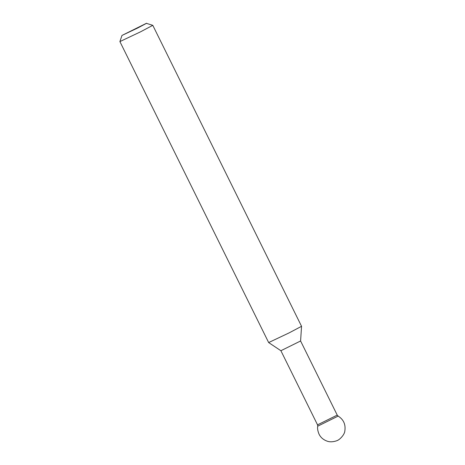 <?xml version="1.0" encoding="UTF-8"?>
<svg xmlns="http://www.w3.org/2000/svg" width="465" height="465" viewBox="0 0 465 465"><rect width="100%" height="100%" fill="white"/><g stroke="black" fill="none" stroke-linecap="round" stroke-linejoin="round"><path stroke-width="0.7" d="M146.644 23.25L137.506 28.098L121.981 35.439L146.365 23.331L152.793 25.331L301.547 326.308L289.166 332.859L268.654 342.566L280.895 350.72L317.531 424.847L317.746 426.173L338.154 416.088C343.513 419.511 345.751 424.376 344.879 430.671C344.687 435.135 338.851 440.123 337.671 440.291C339.101 439.814 332.283 443.192 327.087 441.134C323.28 439.745 320.583 437.391 318.996 434.066C317.7 430.828 317.281 428.195 317.746 426.173M301.547 326.308L300.593 340.985L280.895 350.72M152.793 25.331L140.482 31.852L119.9 41.588L268.654 342.56M300.593 340.985L337.23 415.111L317.531 424.847M121.981 35.439L119.9 41.577M337.23 415.111L338.154 416.088"/></g></svg>
